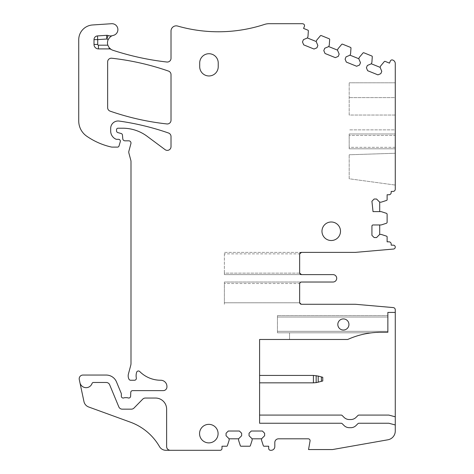 <?xml version="1.0" encoding="UTF-8"?>
<svg xmlns="http://www.w3.org/2000/svg" width="474" height="474" viewBox="0 0 474 474"><rect width="100%" height="100%" fill="white"/><g stroke="black" fill="none" stroke-linecap="round" stroke-linejoin="round"><path stroke-width="0.36" stroke-dasharray="2.37 1.78" d="M259.598 375.432L259.598 382.844L259.598 375.432L313.415 375.432L313.415 382.844L259.598 382.844M321.402 381.357L321.402 376.919L322.758 377.286L322.758 380.989L316.442 382.595L313.421 382.844M321.402 376.919L316.431 375.681L313.421 375.432M88.668 406.982L130.362 422.156A55.594 55.594 -90 0 1 159.489 446.597A7.412 7.412 -90 0 0 165.906 450.3L170.338 450.3A3.709 3.709 -90 0 1 166.629 446.591L166.629 409.157L166.629 446.591A3.709 3.709 -90 0 0 170.338 450.3A3.709 3.709 -90 0 1 166.629 446.591L166.629 409.157A11.121 11.121 -90 0 0 155.513 398.041A11.121 11.121 -90 0 1 166.629 409.157A11.121 11.121 -90 0 0 155.513 398.041L145.37 398.041A3.709 3.709 -90 0 0 142.721 399.155L134.006 408.049A3.709 3.709 -90 0 1 131.357 409.157L122.239 409.157A3.709 3.709 -90 0 1 118.814 406.87L109.654 384.764L118.814 406.87A3.709 3.709 -90 0 0 122.239 409.157L131.357 409.157A3.709 3.709 -90 0 0 134.006 408.049A3.709 3.709 -90 0 1 131.357 409.157L122.239 409.157A3.709 3.709 -90 0 1 118.814 406.87L109.654 384.764A3.709 3.709 -90 0 0 106.229 382.477A3.709 3.709 -90 0 1 109.654 384.764A3.709 3.709 -90 0 0 106.229 382.477L93.443 382.477A1.481 1.481 -90 0 0 92.045 383.46A6.298 6.298 -90 0 1 79.94 382.672L83.951 401.555A7.412 7.412 -90 0 0 88.668 406.982M142.721 399.155A3.709 3.709 -90 0 1 145.37 398.041A3.709 3.709 -90 0 0 142.721 399.155L134.006 408.049L142.721 399.155M79.94 382.672A6.298 6.298 -90 0 0 92.045 383.46A1.481 1.481 -90 0 1 93.443 382.477A1.481 1.481 -90 0 0 92.045 383.46A6.298 6.298 -90 0 1 79.94 382.672L79.277 379.538A3.709 3.709 -90 0 1 82.897 375.058L106.229 375.058A11.121 11.121 -90 0 1 116.503 381.926L121.208 393.29A1.855 1.855 -90 0 1 121.35 394.001L121.32 396.187A1.855 1.855 -90 0 0 123.838 397.917A3.709 3.709 -90 0 1 125.166 397.668L126.724 397.668A3.709 3.709 -90 0 1 127.814 397.834L128.217 397.959A1.855 1.855 -90 0 0 130.617 396.258L130.765 392.407A1.855 1.855 -90 0 1 132.619 390.629L163.234 390.629A3.709 3.709 -90 0 0 166.937 386.92L166.937 386.476A6.221 6.221 -90 0 0 160.716 380.249A29.649 29.649 -90 0 1 139.712 371.527A1.855 1.855 -90 0 0 136.631 372.291A11.862 11.862 -90 0 0 136.245 377.594L136.328 378.116A1.855 1.855 -90 0 1 134.498 380.249L130.646 380.249A1.855 1.855 -90 0 1 128.993 379.241A7.412 7.412 -90 0 1 128.436 373.945L130.735 365.359A7.412 7.412 -90 0 0 130.99 363.44L130.99 161.403A3.709 3.709 -90 0 0 130.86 160.443L128.892 153.084A3.709 3.709 -90 0 1 128.892 151.165L130.913 143.616A2.222 2.222 -90 0 0 128.762 140.819L124.994 140.819A2.222 2.222 -90 0 1 122.778 138.793L122.458 135.102A1.855 1.855 -90 0 0 121.089 133.472L117.907 132.619A1.855 1.855 -90 0 1 116.533 130.83L116.533 129.704A1.481 1.481 -90 0 1 118.014 128.217L122.772 128.217A40.77 40.77 -90 0 1 147.1 136.269L165.1 149.654A3.709 3.709 -90 0 0 171.013 146.679L171.013 136.518A3.709 3.709 -90 0 0 168.531 133.016A259.444 259.444 -90 0 0 119.116 121.066A7.412 7.412 -90 0 0 110.679 128.407L110.679 131.061A8.899 8.899 -90 0 0 115.852 139.143A1.855 1.855 -90 0 0 116.628 139.315L118.512 139.315A1.855 1.855 -90 0 1 120.289 141.696L118.998 146.039A1.481 1.481 -90 0 1 117.576 147.1L112.077 147.1A3.709 3.709 -90 0 1 111.26 147.005A70.419 70.419 -90 0 1 86.689 136.174A18.533 18.533 -90 0 1 78.731 120.953L78.731 39.792A14.824 14.824 -90 0 1 92.578 24.968L111.568 23.712A5.931 5.931 -90 0 1 117.819 28.73A5.931 5.931 -90 0 1 113.363 35.39A7.714 7.714 -90 0 0 112.788 35.556A7.412 7.412 -90 0 1 108.048 35.514A3.709 3.709 -90 0 0 106.591 35.319L97.472 35.923L106.591 35.319M94.006 44.449L94.006 39.62L94.006 44.449A4.45 4.45 -90 0 0 98.456 48.899L109.186 48.899A3.703 3.703 -90 0 1 111.123 49.444A7.714 7.714 -90 0 0 112.782 50.22A269.984 269.984 -90 0 0 166.895 62.023A3.709 3.709 -90 0 0 171.013 58.343L171.013 31.041A5.19 5.19 -90 0 1 177.632 26.052A148.255 148.255 -90 0 0 264.474 24.435A14.824 14.824 -90 0 1 269.084 23.7L302.045 23.7A3.709 3.709 -90 0 1 303.324 23.925A1.855 1.855 -90 0 1 304.403 26.36L303.567 28.422L307.899 30.17A0.741 0.741 -90 0 1 308.361 30.911L307.964 36.593L307.407 37.967L316.17 41.511L317.858 45.492L316.922 47.809L314.025 49.035L303.716 44.87L302.489 41.979L303.425 39.656L307.407 37.967M379.704 202.167L379.704 211.623L373.032 211.623L371.924 201.243L374.146 199.021L376.552 199.021L379.704 202.167L381.185 202.167L386.606 200.407A0.741 0.741 -90 0 0 387.116 199.702L387.116 194.755L388.97 194.755A2.222 2.222 -90 0 0 391.192 192.533L391.192 191.419L393.047 191.419A2.222 2.222 -90 0 0 395.269 189.179L395.269 63.575A3.709 3.709 -90 0 0 392.952 60.139L392.727 60.05A1.855 1.855 -90 0 0 390.315 61.069L389.48 63.131L385.149 61.383A0.741 0.741 -90 0 0 384.307 61.596L380.646 65.957L380.089 67.332L371.326 63.794L371.883 62.42L372.28 56.738A0.741 0.741 -90 0 0 371.817 55.997L363.842 52.774A0.741 0.741 -90 0 0 363.001 52.987L359.339 57.348L358.782 58.723L350.019 55.185L350.576 53.811L350.973 48.129A0.741 0.741 -90 0 0 350.511 47.388L342.536 44.171A0.741 0.741 -90 0 0 341.695 44.378L338.033 48.745L337.476 50.12L328.713 46.576L329.27 45.202L329.667 39.52A0.741 0.741 -90 0 0 329.205 38.779L321.23 35.562A0.741 0.741 -90 0 0 320.388 35.769L316.727 40.136L316.17 41.511M372.238 225.298L373.032 224.966L380.598 224.966A3.709 3.709 -90 0 0 381.748 224.783L386.351 223.284A1.114 1.114 -90 0 0 387.116 222.229L387.116 214.355A1.114 1.114 -90 0 0 386.351 213.3L381.748 211.801A3.709 3.709 -90 0 0 380.598 211.623L379.704 211.623M379.704 224.966L379.704 234.417L381.185 234.417L386.606 236.176A0.741 0.741 -90 0 1 387.116 236.882L387.116 241.829L388.97 241.829A2.222 2.222 -90 0 1 391.192 244.069L391.192 245.165L393.325 245.165A1.943 1.943 -90 0 1 395.269 247.025A1.943 1.943 -90 0 1 393.497 249.046L355.346 252.381L224.386 252.381L224.386 274.618L224.386 273.137L299.687 273.137A1.855 1.855 -90 0 1 299.645 272.763A1.855 1.855 90 0 0 299.687 273.137L224.386 273.137L224.386 252.381L301.5 252.381A1.855 1.855 -90 0 0 299.645 254.236L299.645 272.763A1.855 1.855 -90 0 0 301.5 274.618L333.003 274.618A3.709 3.709 -90 0 1 336.712 278.327A3.709 3.709 -90 0 1 333.003 282.03L224.386 282.03L224.386 304.272L224.386 302.785L299.687 302.785A1.855 1.855 90 0 1 299.645 302.418A1.855 1.855 90 0 0 299.687 302.785L224.386 302.785L224.386 282.03L301.488 282.03A1.855 1.855 -90 0 0 299.645 283.885L299.645 302.418A1.855 1.855 -90 0 0 301.5 304.272L355.346 304.272L393.242 307.585A2.222 2.222 -90 0 1 395.269 309.8L395.269 431.038A8.893 8.893 -90 0 1 387.922 439.789L332.505 449.559L308.544 449.559L310.055 440.986A1.855 1.855 -90 0 0 308.23 438.811L278.522 438.811A3.709 3.709 -90 0 0 274.813 442.515L274.813 446.591A3.709 3.709 -90 0 1 271.11 450.3L270.547 450.3A1.855 1.855 -90 0 1 268.693 448.445L268.693 446.224L264.024 446.224A0.741 0.741 -90 0 1 263.319 445.708L261.559 440.293L261.559 438.811L252.109 438.811L252.109 440.293L250.349 445.708A0.741 0.741 -90 0 1 249.644 446.224L241.047 446.224A0.741 0.741 -90 0 1 240.342 445.708L238.582 440.293L238.582 438.811L229.126 438.811L229.126 440.293L227.366 445.708A0.741 0.741 -90 0 1 226.661 446.224L221.992 446.224L221.992 448.445A1.855 1.855 -90 0 1 220.137 450.3L170.338 450.3M111.123 49.444A7.714 7.714 -90 0 1 112.788 35.556M110.128 111.147A3.709 3.709 -90 0 1 107.639 107.645L107.639 61.904A3.709 3.709 -90 0 1 111.751 58.225A259.444 259.444 -90 0 1 168.531 71.1A3.709 3.709 -90 0 1 171.013 74.602L171.013 120.26A3.709 3.709 -90 0 1 166.907 123.945A259.444 259.444 -90 0 1 110.128 111.147M337.476 50.12L339.165 54.095L338.229 56.418L335.331 57.644L325.022 53.479L323.795 50.588L324.731 48.265L328.713 46.576M350.019 55.185L346.038 56.874L345.102 59.197L346.328 62.088L356.638 66.253L359.535 65.027L360.471 62.704L358.782 58.723M371.326 63.794L367.344 65.483L366.408 67.8L367.634 70.697L377.944 74.862L380.841 73.636L381.777 71.313L380.089 67.332M395.269 153.262L395.269 185.067L349.184 178.769L349.184 154.767L349.184 178.769L395.269 185.067L395.269 153.262L349.184 154.767L395.269 153.262M395.269 115.04L349.184 115.04L349.184 82.796L349.184 115.04L395.269 115.04L395.269 97.62L395.269 129.864L349.184 129.864L395.269 129.864M395.269 82.796L349.184 82.796L395.269 82.796L395.269 97.62L349.184 97.62L395.269 97.62M395.269 148.8L395.269 135.457L349.184 135.457L395.269 135.457L395.269 133.976L395.269 147.319L349.184 147.319L349.184 133.976L395.269 133.976L349.184 133.976L349.184 148.783L349.184 147.319L395.269 147.319L395.269 148.8L349.184 148.8L395.269 148.8M395.269 312.425L387.856 312.425L387.856 332.256L381.309 332.25A81.54 81.54 -90 0 0 347.72 339.479L259.598 339.479L259.598 415.088L341.156 415.088A1.481 1.481 -90 0 1 342.204 415.526L344.047 417.369A7.412 7.412 -90 0 0 349.291 419.537L350.819 419.537A7.412 7.412 -90 0 0 356.057 417.369L357.9 415.526A1.481 1.481 -90 0 1 358.948 415.088L388.852 415.088L395.269 416.812M259.598 415.088L259.598 423.246L341.156 423.246A1.481 1.481 -90 0 1 342.204 423.679L344.047 425.522A7.412 7.412 -90 0 0 349.291 427.69L350.819 427.69A7.412 7.412 -90 0 0 356.057 425.522L357.9 423.679A1.481 1.481 -90 0 1 358.948 423.246L388.852 423.246L395.269 424.965M252.109 438.811L249.051 435.754L249.051 433.254L251.273 431.026L262.395 431.026L264.616 433.254L264.616 435.754L261.559 438.811M229.126 438.811L226.068 435.754L226.068 433.254L228.296 431.026L239.411 431.026L241.639 433.254L241.639 435.754L238.582 438.811M94.006 39.62A3.709 3.709 -90 0 1 97.472 35.923M299.687 253.863A1.855 1.855 90 0 0 299.645 254.236L299.645 272.763L299.645 254.236A1.855 1.855 -90 0 1 299.687 253.863L224.386 253.863L299.687 253.863M331.237 221.992A9.267 9.267 -90 0 1 340.504 231.253A9.267 9.267 -90 0 1 331.237 240.519A9.267 9.267 -90 0 1 321.97 231.253A9.267 9.267 -90 0 1 331.237 221.992M208.821 424.354A9.267 9.267 -90 0 1 218.087 433.627A9.267 9.267 -90 0 1 208.821 442.888A9.267 9.267 -90 0 1 199.554 433.621A9.267 9.267 -90 0 1 208.821 424.354M199.702 62.989A9.267 9.267 -90 0 1 208.963 53.722A9.267 9.267 -90 0 1 218.23 62.989L218.23 66.698A9.267 9.267 -90 0 1 208.951 75.964A9.267 9.267 -90 0 1 199.702 66.698L199.702 62.989M224.386 274.618L301.5 274.618L224.386 274.618M299.687 283.517A1.855 1.855 90 0 0 299.645 283.885L299.645 302.418L299.645 283.885A1.855 1.855 90 0 1 299.687 283.517L224.386 283.517L299.687 283.517M371.924 226.074L371.924 235.341L374.146 237.563L376.552 237.563L379.704 234.417M301.227 304.249L300.083 303.609M301.428 282.036L300.137 282.628L301.428 282.036M387.856 315.536L277.444 315.536L387.856 315.536L387.856 332.256L381.309 332.25L387.856 332.256L387.856 331.326L277.444 331.326L277.444 332.807L371.776 332.807L289.549 332.807L371.776 332.807L381.309 332.25L371.776 332.807L277.444 332.807L277.444 331.326L387.856 331.326L387.856 329.306M347.72 339.479C355.393 336.025 363.416 333.797 371.776 332.807M289.549 339.479L289.549 332.807L289.549 339.479M343.383 330.028A5.558 5.558 -90 0 1 337.82 324.471A5.558 5.558 -90 0 1 343.383 318.913A5.558 5.558 -90 0 1 348.941 324.471A5.558 5.558 -90 0 1 343.383 330.028M387.856 317.017L277.444 317.017L277.444 315.536L277.444 317.017L387.856 317.017L387.856 329.288M277.444 317.017L277.444 331.326L277.444 317.017M316.158 382.637L316.158 375.639M318.214 382.21L318.214 376.066M349.184 133.976L395.269 133.976L349.184 133.976"/><path stroke-width="0.71" d="M318.214 382.21L318.196 376.066L322.758 377.286L322.758 380.989L316.442 382.595L313.421 382.844M259.598 375.432L313.415 375.432L313.415 382.844L259.598 382.844M318.196 376.066L313.421 375.432M88.668 406.982L130.362 422.156A55.594 55.594 -90 0 1 159.489 446.597A7.412 7.412 -90 0 0 165.906 450.3L170.338 450.3A3.709 3.709 -90 0 1 166.629 446.591L166.629 409.157A11.121 11.121 -90 0 0 155.513 398.041L145.37 398.041A3.709 3.709 -90 0 0 142.721 399.155L134.006 408.049A3.709 3.709 -90 0 1 131.357 409.157L122.239 409.157A3.709 3.709 -90 0 1 118.814 406.87L109.654 384.764A3.709 3.709 -90 0 0 106.229 382.477L93.443 382.477A1.481 1.481 -90 0 0 92.045 383.46A6.298 6.298 -90 0 1 79.94 382.672L83.951 401.555A7.412 7.412 -90 0 0 88.668 406.982M112.788 35.556A7.412 7.412 -90 0 1 108.048 35.514A3.709 3.709 -90 0 0 106.591 35.319L97.472 35.923A3.709 3.709 -90 0 0 94.006 39.62L94.006 44.449A4.45 4.45 -90 0 0 98.456 48.899L98.456 45.19L107.829 45.19A7.714 7.714 -90 0 1 108.297 39.419C109.725 37.162 111.224 35.876 112.788 35.556A7.714 7.714 -90 0 1 113.363 35.39A5.931 5.931 -90 0 0 117.819 28.73A5.931 5.931 -90 0 0 111.568 23.712L92.578 24.968A14.824 14.824 -90 0 0 78.731 39.792L78.731 120.953A18.533 18.533 -90 0 0 86.689 136.174A70.419 70.419 -90 0 0 111.26 147.005A3.709 3.709 -90 0 0 112.077 147.1L117.576 147.1A1.481 1.481 -90 0 0 118.998 146.039L120.289 141.696A1.855 1.855 -90 0 0 118.512 139.315L116.628 139.315A1.855 1.855 -90 0 1 115.852 139.143A8.899 8.899 -90 0 1 110.679 131.061L110.679 128.407A7.412 7.412 -90 0 1 119.116 121.066A259.444 259.444 -90 0 1 168.531 133.016A3.709 3.709 -90 0 1 171.013 136.518L171.013 146.679A3.709 3.709 -90 0 1 165.1 149.654L147.1 136.269A40.77 40.77 -90 0 0 122.772 128.217L118.014 128.217A1.481 1.481 -90 0 0 116.533 129.704L116.533 130.83A1.855 1.855 -90 0 0 117.907 132.619L121.089 133.472A1.855 1.855 -90 0 1 122.458 135.102L122.778 138.793A2.222 2.222 -90 0 0 124.994 140.819L128.762 140.819A2.222 2.222 -90 0 1 130.913 143.616L128.892 151.165A3.709 3.709 -90 0 0 128.892 153.084L130.86 160.443A3.709 3.709 -90 0 1 130.99 161.403L130.99 363.44A7.412 7.412 -90 0 1 130.735 365.359L128.436 373.945A7.412 7.412 -90 0 0 128.993 379.241A1.855 1.855 -90 0 0 130.646 380.249L134.498 380.249A1.855 1.855 -90 0 0 136.328 378.116L136.245 377.594A11.862 11.862 -90 0 1 136.631 372.291A1.855 1.855 -90 0 1 139.712 371.527A29.649 29.649 -90 0 0 160.716 380.249A6.221 6.221 -90 0 1 166.937 386.476L166.937 386.92A3.709 3.709 -90 0 1 163.234 390.629L132.619 390.629A1.855 1.855 -90 0 0 130.765 392.407L130.617 396.258A1.855 1.855 -90 0 1 128.217 397.959L127.814 397.834A3.709 3.709 -90 0 0 126.724 397.668L125.166 397.668A3.709 3.709 -90 0 0 123.838 397.917A1.855 1.855 -90 0 1 121.32 396.187L121.35 394.001A1.855 1.855 -90 0 0 121.208 393.29L116.503 381.926A11.121 11.121 -90 0 0 106.229 375.058L82.897 375.058A3.709 3.709 -90 0 0 79.277 379.538L79.94 382.672M316.17 41.511L307.407 37.967L303.425 39.656L302.489 41.979L303.716 44.87L314.025 49.035L316.922 47.809L317.858 45.492L316.17 41.511L316.727 40.136L320.388 35.769A0.741 0.741 -90 0 1 321.23 35.562L329.205 38.779A0.741 0.741 -90 0 1 329.667 39.52L329.27 45.202L328.713 46.576L324.731 48.265L323.795 50.588L325.022 53.479L335.331 57.644L338.229 56.418L339.165 54.095L337.476 50.12L328.713 46.576M350.019 55.185L358.782 58.723L360.471 62.704L359.535 65.027L356.638 66.253L346.328 62.088L345.102 59.197L346.038 56.874L350.019 55.185L350.576 53.811L350.973 48.129A0.741 0.741 -90 0 0 350.511 47.388L342.536 44.171A0.741 0.741 -90 0 0 341.695 44.378L338.033 48.745L337.476 50.12M371.326 63.794L380.089 67.332L381.777 71.313L380.841 73.636L377.944 74.862L367.634 70.697L366.408 67.8L367.344 65.483L371.326 63.794L371.883 62.42L372.28 56.738A0.741 0.741 -90 0 0 371.817 55.997L363.842 52.774A0.741 0.741 -90 0 0 363.001 52.987L359.339 57.348L358.782 58.723M379.704 202.167L379.704 211.623L373.032 211.623L371.924 201.243L374.146 199.021L376.552 199.021L379.704 202.167L381.185 202.167L386.606 200.407A0.741 0.741 -90 0 0 387.116 199.702L387.116 194.755L388.97 194.755A2.222 2.222 -90 0 0 391.192 192.533L391.192 191.419L393.047 191.419A2.222 2.222 -90 0 0 395.269 189.179L395.269 63.575A3.709 3.709 -90 0 0 392.952 60.139L392.727 60.05A1.855 1.855 -90 0 0 390.315 61.069L389.48 63.131L385.149 61.383A0.741 0.741 -90 0 0 384.307 61.596L380.646 65.957L380.089 67.332M395.269 97.62L395.269 82.796M395.269 129.864L395.269 115.04M259.598 415.088L341.156 415.088A1.481 1.481 -90 0 1 342.204 415.526L344.047 417.369A7.412 7.412 -90 0 0 349.291 419.537L350.819 419.537A7.412 7.412 -90 0 0 356.057 417.369L357.9 415.526A1.481 1.481 -90 0 1 358.948 415.088L388.852 415.088L395.269 416.812L395.269 431.038A8.893 8.893 -90 0 1 387.922 439.789L332.505 449.559L308.544 449.559L310.055 440.986A1.855 1.855 -90 0 0 308.23 438.811L278.522 438.811A3.709 3.709 -90 0 0 274.813 442.515L274.813 446.591A3.709 3.709 -90 0 1 271.11 450.3L270.547 450.3A1.855 1.855 -90 0 1 268.693 448.445L268.693 446.224L264.024 446.224A0.741 0.741 -90 0 1 263.319 445.708L261.559 440.293L261.559 438.811L264.616 435.754L264.616 433.254L262.395 431.026L251.273 431.026L249.051 433.254L249.051 435.754L252.109 438.811L261.559 438.811M372.238 225.298L371.924 226.074A1.114 1.114 -90 0 1 373.032 224.966L379.704 224.966L379.704 234.417L381.185 234.417L386.606 236.176A0.741 0.741 -90 0 1 387.116 236.882L387.116 241.829L388.97 241.829A2.222 2.222 -90 0 1 391.192 244.069L391.192 245.165L393.325 245.165A1.943 1.943 -90 0 1 395.269 247.025A1.943 1.943 -90 0 1 393.497 249.046L355.346 252.381L301.5 252.381L299.687 253.863L301.5 252.381A1.855 1.855 -90 0 0 299.645 254.236L299.645 272.763A1.855 1.855 -90 0 0 301.5 274.618L299.687 273.137L301.5 274.618L333.003 274.618A3.709 3.709 -90 0 1 336.712 278.327A3.709 3.709 -90 0 1 333.003 282.03L301.488 282.03A1.855 1.855 -90 0 0 299.645 283.885L299.645 302.418A1.855 1.855 -90 0 0 301.5 304.272L355.346 304.272L393.242 307.585A2.222 2.222 -90 0 1 395.269 309.8L395.269 312.425L387.856 312.425L387.856 332.256L381.309 332.25A81.54 81.54 -90 0 0 347.72 339.479L259.598 339.479L259.598 423.246L341.156 423.246A1.481 1.481 -90 0 1 342.204 423.679L344.047 425.522A7.412 7.412 -90 0 0 349.291 427.69L350.819 427.69A7.412 7.412 -90 0 0 356.057 425.522L357.9 423.679A1.481 1.481 -90 0 1 358.948 423.246L388.852 423.246L395.269 424.965M238.582 438.811L229.126 438.811L226.068 435.754L226.068 433.254L228.296 431.026L239.411 431.026L241.639 433.254L241.639 435.754L238.582 438.811L238.582 440.293L240.342 445.708A0.741 0.741 -90 0 0 241.047 446.224L249.644 446.224A0.741 0.741 -90 0 0 250.349 445.708L252.109 440.293L252.109 438.811M98.456 48.899L109.186 48.899A3.703 3.703 -90 0 1 111.123 49.444L109.186 47.732L109.186 48.899M107.829 45.19L109.186 47.732M371.924 226.074L371.924 235.341L374.146 237.563L376.552 237.563L379.704 234.417M300.083 303.609L299.687 302.785L301.227 304.249M331.237 221.992A9.267 9.267 -90 0 1 340.504 231.253A9.267 9.267 -90 0 1 331.237 240.519A9.267 9.267 -90 0 1 321.97 231.253A9.267 9.267 -90 0 1 331.237 221.992M208.821 424.354A9.267 9.267 -90 0 1 218.087 433.627A9.267 9.267 -90 0 1 208.821 442.888A9.267 9.267 -90 0 1 199.554 433.621A9.267 9.267 -90 0 1 208.821 424.354M208.963 53.722A9.267 9.267 -90 0 1 218.23 62.989L218.23 66.698A9.267 9.267 -90 0 1 208.951 75.964A9.267 9.267 -90 0 1 199.702 66.698L199.702 62.989A9.267 9.267 -90 0 1 208.963 53.722M111.123 49.444A7.714 7.714 -90 0 0 112.782 50.22A269.984 269.984 -90 0 0 166.895 62.023A3.709 3.709 -90 0 0 171.013 58.343L171.013 31.041A5.19 5.19 -90 0 1 177.632 26.052A148.255 148.255 -90 0 0 264.474 24.435A14.824 14.824 -90 0 1 269.084 23.7L302.045 23.7A3.709 3.709 -90 0 1 303.324 23.925A1.855 1.855 -90 0 1 304.403 26.36L303.567 28.422L307.899 30.17A0.741 0.741 -90 0 1 308.361 30.911L307.964 36.593L307.407 37.967M300.137 282.628L299.687 283.517L300.137 282.628M379.704 224.966L380.598 224.966A3.709 3.709 -90 0 0 381.748 224.783L386.351 223.284A1.114 1.114 -90 0 0 387.116 222.229L387.116 214.355A1.114 1.114 -90 0 0 386.351 213.3L381.748 211.801A3.709 3.709 -90 0 0 380.598 211.623L379.704 211.623M395.269 312.425L395.269 416.812M229.126 438.811L229.126 440.293L227.366 445.708A0.741 0.741 -90 0 1 226.661 446.224L221.992 446.224L221.992 448.445A1.855 1.855 -90 0 1 220.137 450.3L170.338 450.3M110.128 111.147A3.709 3.709 -90 0 1 107.639 107.645L107.639 61.904A3.709 3.709 -90 0 1 111.751 58.225A259.444 259.444 -90 0 1 168.531 71.1A3.709 3.709 -90 0 1 171.013 74.602L171.013 120.26A3.709 3.709 -90 0 1 166.907 123.945A259.444 259.444 -90 0 1 110.128 111.147M343.383 318.913A5.558 5.558 -90 0 1 348.941 324.471A5.558 5.558 -90 0 1 343.383 330.028A5.558 5.558 -90 0 1 337.82 324.471A5.558 5.558 -90 0 1 343.383 318.913M347.72 339.479C355.393 336.025 363.416 333.797 371.776 332.807M387.856 317.017L387.856 315.536M108.297 39.419A11.121 11.121 -90 0 1 106.834 39.016L108.048 35.514M94.006 39.62L97.715 39.62L97.472 35.923M316.158 382.637L316.158 375.639M321.402 381.357L321.402 376.919M106.591 35.319L106.834 39.016L97.715 39.62L97.715 44.449L94.006 44.449M98.456 45.19A0.741 0.741 -90 0 1 97.715 44.449"/></g></svg>
